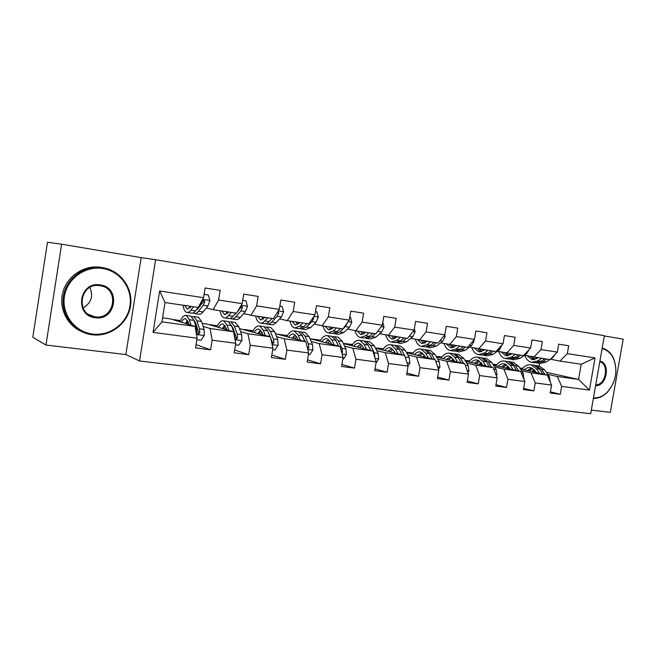 <?xml version="1.0" encoding="UTF-8"?>
<svg xmlns="http://www.w3.org/2000/svg" width="656" height="656" viewBox="0 0 656 656"><rect width="100%" height="100%" fill="white"/><g stroke="black" fill="none" stroke-linecap="round" stroke-linejoin="round"><path stroke-width="0.98" d="M591.318 410.107L610.31 412.378L623.2 339.152L604.315 335.962M139.556 360.98L590.687 413.723L604.365 335.683L155.611 259.71L139.556 360.98L125.862 354.568L141.179 257.636L61.607 244.18L45.961 345.031L125.862 354.568M45.961 345.031L32.8 337.241L47.478 242.277L61.607 244.18M546.3 372.288L578.567 379.43L581.224 364.244L560.003 361.095L567.333 353.65L568.703 345.769L558.682 344.179L557.305 352.108L540.995 349.599L542.381 341.587L532.016 339.939L530.622 348L513.746 345.409L515.149 337.258L504.423 335.552L503.013 343.76L485.547 341.071L486.965 332.781L475.854 331.009L474.436 339.365L456.338 336.585L457.773 328.139L446.269 326.311L444.825 334.814L426.072 331.928L427.523 323.326L415.592 321.432L414.133 330.091L394.691 327.106L396.158 318.349L383.785 316.381L382.309 325.204L362.12 322.096L363.613 313.174L350.763 311.133L349.271 320.12L328.312 316.897L329.812 307.803L316.463 305.68L314.954 314.847L293.175 311.493L294.692 302.219L280.817 300.013L279.292 309.361L256.635 305.876L258.169 296.414L243.737 294.118L242.187 303.662L218.612 300.03L220.162 290.37L205.131 287.984L203.565 297.717L159.638 290.969L153.053 332.379L161.942 321.858L195.135 326.442L170.708 318.955L162.581 317.816M567.333 353.65L595.058 357.914L589.424 390.082L561.634 386.409L560.265 394.264L550.409 391.829M153.053 332.379L197.071 338.201L195.513 347.901L210.584 349.82L212.142 340.193L235.766 343.318L234.225 352.821L248.706 354.666L250.239 345.236L272.937 348.238L271.42 357.553L285.335 359.324L286.852 350.074L308.681 352.961L307.172 362.096L320.563 363.801L322.063 354.732L343.063 357.504L341.579 366.466L354.47 368.106L355.946 359.209L376.175 361.882L374.707 370.681L387.122 372.255L388.582 363.522L408.073 366.105L406.622 374.732L418.585 376.257L420.037 367.688L438.831 370.173L437.396 378.643L448.942 380.111L450.369 371.698L468.507 374.092L467.088 382.423L478.232 383.834L479.643 375.568L497.158 377.881L495.756 386.064L506.514 387.434L507.916 379.307L524.833 381.538L523.439 389.582L533.845 390.902L535.222 382.915L551.581 385.08L550.204 392.985L560.265 394.264M557.305 352.108L550.015 359.619L524.357 355.29M521.914 369.262L547.325 375.109L531.048 372.862L521.577 370.714M492.779 364.137L496.617 364.679M492.812 364.187L496.354 364.99M506.629 367.319L509.22 367.909M533.754 357.208L540.995 349.599M551.581 385.08L547.325 375.109M535.222 382.915L531.048 372.862M530.622 348L523.422 355.675L497.379 351.28M493.46 365.22L520.708 371.435L503.874 369.107L494.558 366.966M465.047 360.464L469.704 360.907M466.047 360.39L469.483 361.185M479.962 363.596L481.98 364.064M506.612 353.182L513.746 345.409M524.833 381.538L520.708 371.435M507.916 379.307L503.874 369.107M503.013 343.76L495.928 351.6L469.466 347.131M465.498 361.21L493.181 367.631L475.764 365.228L466.621 363.08M436.191 356.421L441.89 357.003M438.897 356.585L441.709 357.241M452.394 359.75L453.796 360.078M478.527 349.017L485.547 341.071M497.158 377.881L493.181 367.631M479.643 375.568L475.764 365.228M474.436 339.365L467.466 347.377L440.594 342.834M436.56 357.053L464.686 363.695L446.654 361.202L437.708 359.062M406.326 352.231L413.124 352.969M410.836 352.649L412.985 353.158M423.899 355.765L424.637 355.946M449.458 344.712L456.338 336.585M468.507 374.092L464.686 363.695M450.369 371.698L446.654 361.202M444.825 334.814L437.995 343.006L410.689 338.381M406.597 352.731L435.182 359.619L416.503 357.036L407.77 354.904M375.371 347.893L383.358 348.787M381.833 348.574L383.268 348.926M419.332 340.243L426.072 331.928M438.831 370.173L435.182 359.619M420.037 367.688L416.503 357.036M414.133 330.091L407.458 338.48L379.701 333.773M375.552 348.238L404.613 355.396L385.244 352.715L376.749 350.591M343.293 343.4L352.543 344.466M351.829 344.367L352.502 344.531M388.106 335.61L394.691 327.106M408.073 366.105L404.613 355.396M388.582 363.522L385.244 352.715M382.309 325.204L375.798 333.789L355.724 330.813L347.573 328.992M343.367 343.555L372.92 351.009L352.821 348.238L344.589 346.122M355.724 330.813L362.12 322.096M376.175 361.882L372.92 351.009M355.946 359.209L352.821 348.238M349.271 320.12L342.94 328.918L322.104 325.827L314.24 324.039M309.985 338.668L340.029 346.466L319.169 343.588L311.215 341.481M293.355 336.749L293.831 336.881M322.104 325.827L328.312 316.897M343.063 357.504L340.029 346.466M322.063 354.732L319.169 343.588M314.954 314.847L308.828 323.859L287.18 320.653L279.636 318.89M275.364 333.642L305.885 341.751L284.22 338.758L276.578 336.659M259.53 331.419L260.104 331.501M259.136 331.879L259.784 332.059M269.116 334.617L269.591 334.749M287.18 320.653L293.175 311.493M308.681 352.961L305.885 341.751M286.852 350.074L284.22 338.758M279.292 309.361L273.388 318.603L250.879 315.265L243.688 313.535M239.481 328.607L270.411 336.848L247.886 333.732L240.58 331.649M223.917 326.426L224.721 326.532M232.183 327.582L232.831 327.672M223.614 326.803L224.45 327.041M232.839 329.435L233.585 329.648M250.879 315.265L256.635 305.876M272.937 348.238L270.411 336.848M250.239 345.236L247.886 333.732M242.187 303.662L236.537 313.142L213.118 309.665L206.304 307.967M199.834 306.352L199.203 306.196M202.179 323.375L207.091 324.064L233.52 331.747L210.084 328.508L203.163 326.434M186.919 321.235L187.911 321.374M194.594 322.309L195.504 322.432M186.722 321.497L187.764 321.809M195.127 324.023L196.144 324.326M213.118 309.665L218.612 300.03M235.766 343.318L233.52 331.747M212.142 340.193L210.084 328.508M203.565 297.717L198.186 307.451L165.017 302.539L159.638 290.969M197.071 338.201L195.135 326.442M141.179 257.636L155.611 259.71M165.017 302.539L161.942 321.858M560.003 361.095L550.458 359.168M539.216 366.023L539.658 363.506M519.741 367.926L522.668 368.336M533.73 369.886L534.402 369.984M519.864 368.114L522.373 368.672M532.442 370.927L535.575 371.632M547.711 374.346L557.329 376.495L578.567 379.43L589.424 390.082M172.225 319.423L180.392 320.563M208.731 324.54L217.407 325.753M243.901 329.468L253.052 330.747M277.8 334.216L287.385 335.56M310.501 338.799L320.481 340.202M581.224 364.244L595.058 357.914M561.634 386.409L557.329 376.495M187.649 322.039L186.566 321.711M210.584 349.82L196.029 344.662M178.252 321.268L179.949 321.506M186.14 322.367L187.411 322.547M224.336 327.262L223.458 327.008M215.258 326.434L216.947 326.672M223.089 327.533L224.131 327.68M248.706 354.666L234.684 349.984M259.669 332.272L258.972 332.084M250.887 331.411L252.568 331.649M258.661 332.502L259.489 332.617M285.335 359.324L271.83 355.027M293.708 337.094L293.191 336.954M285.212 336.208L286.877 336.438M292.929 337.282L293.552 337.373M320.563 363.801L307.549 359.841M318.299 340.825L319.964 341.054M325.958 341.899L326.393 341.956M354.47 368.106L341.915 364.433M352.362 344.736L351.796 344.589M350.214 345.286L351.87 345.515M387.122 372.255L375.011 368.828M383.129 349.123L381.8 348.795M381.029 349.582L382.669 349.812M418.585 376.257L406.909 373.043M412.845 353.346L410.804 352.862M410.787 353.74L412.419 353.969M448.942 380.111L437.659 377.093M441.562 357.43L438.856 356.79M439.545 357.758L441.168 357.987M478.232 383.834L467.334 380.98M469.335 361.366L466.014 360.603M467.359 361.645L468.974 361.866M506.514 387.434L495.977 384.728M496.215 365.171L492.968 364.433M494.271 365.4L495.87 365.622M533.845 390.902L523.652 388.344M522.225 368.852L520.028 368.36M191.281 306.426L187.181 309.058L184.656 305.45M193.512 306.762L190.855 310.157C189.379 312.018 187.977 312.756 186.665 312.379C184.877 311.731 183.664 309.345 183.016 305.204M204.106 294.372L208.288 295.028L209.912 300.612L207.911 305.975L203.098 311.953C201.589 313.789 200.162 314.519 198.809 314.142L194.906 313.576M197.513 309.165L197.251 308.656M208.288 295.028L204.114 294.306M193.159 312.879L194.209 313.478C195.545 313.855 196.964 313.117 198.465 311.272L203.237 305.27L204.811 301.826L203.631 300.054L201.843 301.375L200.285 304.827L195.529 310.846C194.037 312.691 192.626 313.429 191.298 313.051L187.345 312.486M189.256 306.131L189.994 307.976M190.486 306.311L190.65 307.238M204.811 301.826L203.499 301.514L198.284 308.312L196.119 310.091M196.825 339.718L201.023 340.275L204.319 335.413L204.131 329.46L201.572 321.456L198.415 317.217L197.71 317.119M195.062 321.53L194.529 322.104M190.994 325.171L189.322 319.726L186.263 315.479C184.082 315.011 181.933 317.102 179.834 321.752M188.928 324.54L188.256 322.35L185.705 318.791C184.254 318.431 182.77 319.57 181.269 322.194M190.207 316.044L190.904 316.143L193.996 320.39L196.497 328.41L196.866 332.395L198.186 334.183L199.834 332.797L199.457 328.812L196.931 320.8L193.815 316.561L191.946 316.733M187.944 321.448L186.837 323.9M188.19 324.318L188.608 323.498M193.938 320.202L195.857 323.408L198.547 332.379L199.834 332.797M187.526 320.546L185.509 323.49M102.853 268.525C85.378 265.532 67.06 278.644 64.419 296.537C61.508 314.396 75.014 332.01 92.578 334.06C110.118 336.372 127.346 323.187 129.945 305.975C132.791 288.788 120.368 271.256 102.853 268.525M92.258 334.773L90.831 334.56C73.603 331.78 60.705 314.396 63.345 296.742C65.772 279.062 83.148 265.59 100.573 267.394L102.771 267.681C120.712 270.485 133.414 288.435 130.495 306.016C127.846 323.638 110.208 337.135 92.258 334.773M100.278 284.942C121.278 287.385 115.932 321.292 95.145 317.709C73.816 315.684 79.237 280.883 100.278 284.942M95.071 316.823C114.825 320.243 119.909 288.009 99.95 285.688L99.384 285.614C79.753 282.539 75.12 314.683 94.858 316.791L95.071 316.823M89.897 287.5C93.546 296.217 91.258 303.015 83.033 307.894M81.746 331.633C67.043 325.401 58.54 308.025 62.845 292.297C67.019 276.537 83.148 265.5 99.072 267.099L101.254 267.377M599.92 361.03C610.875 363.178 606.759 386.622 595.623 385.58M595.746 384.875C605.865 385.154 609.531 364.269 599.814 361.677M602.192 348.098C606.939 349.353 610.621 352.493 613.212 357.536C618.182 370.115 616.189 381.735 607.235 392.386C603.012 396.552 598.387 398.561 593.368 398.422M593.459 397.889C598.502 398.176 603.151 396.224 607.415 392.026C616.164 381.62 618.108 370.279 613.253 357.987C610.638 352.912 606.907 349.812 602.085 348.68M228.944 312.01L224.565 314.536L221.802 310.952M231.355 312.371L228.542 315.675C226.976 317.479 225.475 318.185 224.057 317.799C222.122 317.135 220.777 314.765 220.031 310.69M242.72 300.382L245.926 300.883L247.46 306.344L245.385 311.584L240.309 317.397C238.718 319.185 237.193 319.882 235.734 319.488L232.068 318.955M245.926 300.883L242.728 300.317M235.857 313.043L233.028 316.331C231.453 318.127 229.944 318.832 228.509 318.447L224.795 317.906M226.222 311.608L227.263 313.789M227.214 311.756L227.599 313.502M230.33 318.365L231.314 318.849C232.757 319.234 234.274 318.537 235.857 316.741L240.9 310.911L242.54 307.549L241.433 305.819L240.875 305.868M236.25 313.101L233.938 315.274M242.54 307.549L241.129 307.229L237.251 311.936M238.899 309.173L238.3 310.181M265.163 317.381L260.539 319.808L257.546 316.258M267.738 317.766L264.786 320.973C263.138 322.727 261.555 323.408 260.03 323.006C257.964 322.334 256.504 319.989 255.651 315.971M279.817 306.147L282.113 306.508L283.572 311.862L281.432 316.987L276.11 322.629C274.438 324.367 272.83 325.04 271.272 324.638L267.82 324.138M282.113 306.508L279.825 306.081M272.076 318.406L269.099 321.604C267.451 323.351 265.852 324.031 264.319 323.629L260.817 323.121M261.801 316.889L263.138 319.283M262.572 317.004L263.179 319.259M266.106 323.621L267.017 324.023C268.558 324.417 270.157 323.744 271.822 322.006L277.111 316.34L278.808 313.051L277.988 311.403M272.199 318.431L270.567 320.03M264.721 317.865L264.491 317.283M278.808 313.051L277.308 312.715L276.356 313.953M235.52 344.81L238.743 345.228L241.933 340.456L241.654 334.609L238.8 326.721L235.356 322.506L234.602 322.399M228.887 330.403L227.025 325.056L223.671 320.833C221.31 320.341 219.038 322.367 216.841 326.893M226.656 329.755L225.91 327.615L223.114 324.089C221.548 323.711 219.973 324.802 218.391 327.352M227.386 321.366L228.132 321.473L231.519 325.688L234.315 333.601L234.766 337.52L236.037 339.275L237.62 337.906L237.16 333.994L234.34 326.089L230.937 321.875L229.108 321.957M225.115 325.86L223.589 328.861M225.065 329.287L225.967 327.779M231.56 325.811L233.224 328.631L236.226 337.479L237.62 337.906M224.877 325.483L222.482 328.541M272.699 349.689L275.012 349.992L278.103 345.31L277.742 339.562L274.618 331.772L270.912 327.598L270.108 327.483M265.327 335.429L263.286 330.173L259.661 325.991C257.144 325.483 254.749 327.434 252.462 331.854M262.941 334.765L262.129 332.674L259.112 329.181C257.439 328.795 255.774 329.837 254.126 332.313M272.002 344.015L273.946 342.817L273.421 338.963L270.321 331.173L266.648 326.991L264.86 327M260.834 330.362L258.972 333.666M260.555 334.101L261.908 332.141M267.812 331.321L272.461 342.391L273.946 342.817M263.154 326.491L263.95 326.606L267.607 330.788L269.944 336.717M260.801 330.321L258.07 333.412M300.03 322.555L295.175 324.884L291.969 321.358M302.752 322.957L299.669 326.081L294.667 328.025C292.478 327.344 290.911 325.023 289.968 321.063M315.47 311.698L316.938 311.92L318.316 317.168L316.118 322.178L310.575 327.672L305.499 329.599L302.244 329.123M315.495 311.633L316.938 311.92M306.926 323.572L303.826 326.688L298.8 328.623L295.503 328.148M296.077 321.965L297.685 324.523M296.643 322.055L297.184 323.957M300.555 328.664L301.399 329L306.442 327.073L311.961 321.555L313.716 318.349L313.453 317.061M299.177 323.416L298.66 322.35M333.609 327.533L328.541 329.779L325.155 326.278M336.471 327.959L333.264 330.993L328.049 332.863C325.745 332.166 324.08 329.87 323.055 325.966M350.468 317.135L349.787 317.004L350.468 317.135L351.772 322.276L349.525 327.188L343.777 332.535L338.488 334.371L335.421 333.929M340.489 328.549L337.274 331.583L332.026 333.437L328.927 332.986M329.107 326.868L330.985 329.542M329.484 326.918L329.894 328.295M333.748 333.51L334.535 333.797L339.8 331.952L345.515 326.581L347.368 322.76M332.387 328.664L331.6 327.237M365.982 332.33L360.718 334.494L357.151 331.026M368.959 332.772L365.654 335.733L360.226 337.52C357.807 336.815 356.044 334.519 354.945 330.64M382.801 322.252L384.014 327.205L381.718 332.01L375.781 337.217L370.304 338.98L367.409 338.562M372.838 333.346L369.517 336.298L364.072 338.078L361.144 337.651M360.972 331.592L363.088 334.347M361.169 331.616L361.407 332.403M365.761 338.184L366.491 338.43L371.944 336.651L375.273 333.707M364.424 333.642L363.375 331.944M377.028 332.166L379.512 328.886M308.443 354.388L309.911 354.584L312.912 349.976L312.469 344.326L309.099 336.643L305.147 332.502L304.302 332.379M300.391 340.275L298.185 335.101L294.314 330.952C291.658 330.427 289.14 332.313 286.779 336.626M297.865 339.595L296.996 337.553L293.765 334.076C291.994 333.683 290.255 334.691 288.542 337.102M307.664 348.885L308.91 347.541L308.304 343.76L304.966 336.061L301.047 331.92L299.292 331.879M294.757 335.429L293.06 338.307M294.749 338.767L296.496 336.52M302.818 336.79L305.081 341.53M297.603 331.428L298.447 331.542L302.342 335.692L304.835 341.464M295.38 335.036L292.346 338.119M306.86 345.655L307.336 347.106L308.91 347.541M342.834 358.906L343.523 358.996L346.425 354.478L345.917 348.918L342.317 341.341L338.143 337.233L337.258 337.102M334.158 344.941L331.797 339.849L327.697 335.733C324.909 335.191 322.301 337.02 319.866 341.235M331.501 344.252L330.575 342.243L327.155 338.799C325.302 338.398 323.49 339.365 321.719 341.71M341.899 353.272L342.571 352.1L341.907 348.369L338.332 340.776L334.191 336.659L332.469 336.594M327.328 340.489L325.925 342.809M327.705 343.268L329.796 340.858M336.881 342.711L338.463 346.056L335.806 340.423L331.682 336.307L327.697 335.733M330.804 336.175L331.682 336.307M328.697 339.619L325.384 342.67M375.962 363.178L378.733 358.816L378.151 353.346L374.338 345.86L369.968 341.784L369.041 341.653M363.49 347.869L363.039 348.516M366.696 349.443L364.203 344.433L359.89 340.341C356.979 339.783 354.273 341.563 351.772 345.679M363.924 348.746L362.948 346.77L359.357 343.359C357.422 342.94 355.536 343.875 353.715 346.163M374.781 357.241L374.281 352.813L370.501 345.318L366.155 341.243L364.465 341.145M358.684 345.433L357.635 347.155M359.496 347.623L361.907 345.113M362.817 340.759L363.736 340.89L368.065 344.974L370.837 350.484M360.825 344.064L357.258 347.057M397.2 336.963L391.763 339.045L388.032 335.593M400.291 337.422L396.888 340.3L391.279 342.022C388.729 341.292 386.876 338.98 385.712 335.085M414.354 328.795L415.109 331.952L412.763 336.659L406.663 341.735L400.996 343.424L398.274 343.031M404.03 337.971L400.611 340.849L394.986 342.555L392.231 342.153M391.722 336.151L394.067 338.963M396.65 342.678L402.964 341.194L406.384 338.324M395.338 338.398L394.043 336.495M408.024 365.95L409.877 362.989L409.237 357.61L405.236 350.222L400.677 346.188L399.717 346.048M394.428 351.624L393.6 352.682M398.077 353.781L395.453 348.844L390.951 344.794C387.934 344.22 385.138 345.942 382.579 349.968M395.191 353.076L394.174 351.14L390.418 347.754C388.409 347.327 386.466 348.229 384.596 350.468M404.588 355.388L401.529 349.705L396.995 345.655L395.33 345.54M388.91 350.279L388.237 351.362M390.181 351.837L392.878 349.279M393.707 345.187L394.658 345.327L399.184 349.369L402.071 354.765M391.821 348.369L388.016 351.304M406.285 360.562L404.654 355.503M427.335 341.432L421.734 343.441L417.798 339.915M430.525 341.899L427.031 344.712L421.25 346.36C418.594 345.622 416.65 343.301 415.42 339.398M444.735 334.921L445.104 336.536L442.726 341.145L436.47 346.089L430.639 347.721L428.081 347.352M434.133 342.44L430.631 345.236L424.834 346.876L422.234 346.507M421.423 340.554L423.981 343.416M426.466 347.016L432.894 345.573L436.412 342.776M425.195 342.949L423.661 340.882M438.528 369.295L439.938 367.024L439.233 361.727L435.059 354.437L430.328 350.435L429.336 350.288M425.375 357.258L424.309 355.347L423.12 356.716M428.352 357.971L425.613 353.1L420.939 349.082C417.815 348.5 414.945 350.173 412.329 354.117M424.309 355.347L420.406 351.993C418.331 351.567 416.339 352.436 414.42 354.617M434.641 359.488L431.484 353.928L426.769 349.919L425.137 349.787M419.815 355.913L422.776 353.33M423.53 349.459L424.522 349.599L429.213 353.609L432.214 358.898M421.742 352.543L417.724 355.413M456.428 345.745L450.68 347.68L446.564 344.097M459.717 346.229L456.141 348.967L450.213 350.558C447.449 349.796 445.424 347.475 444.137 343.58M473.862 340.021L474.075 340.956L471.656 345.474L465.26 350.304L459.282 351.87L456.863 351.518M455.977 346.089L455.707 345.638M463.202 346.745L459.618 349.476L453.673 351.058L451.221 350.706M450.114 344.81L452.878 347.696M455.28 351.206L461.808 349.804L465.399 347.073M454.042 347.319L452.279 345.13M467.949 372.567L468.958 370.919L468.204 365.704L463.866 358.504L458.979 354.535L457.962 354.388M453.157 359.012L451.656 360.62M457.585 362.014L454.739 357.217L449.901 353.231C446.687 352.633 443.751 354.265 441.078 358.119M454.518 361.292L453.411 359.422L449.376 356.093C447.244 355.659 445.194 356.503 443.235 358.627M463.661 363.449L460.414 358.02L455.543 354.043L453.936 353.896M448.458 359.865L451.656 357.274M452.353 353.584L453.362 353.732L458.224 357.709L461.316 362.899M450.647 356.577L446.441 359.381M484.546 349.91L478.667 351.788L474.37 348.147M487.925 350.411L484.276 353.084L478.199 354.609C475.338 353.838 473.238 351.518 471.894 347.631M501.979 344.9L499.601 349.664L493.091 354.379L486.973 355.88L484.694 355.552M483.775 350.484L483.267 349.722M491.295 350.911L487.638 353.576L481.545 355.093L479.241 354.757M477.83 348.877L480.807 351.837M483.128 355.257L489.753 353.887L493.41 351.222M481.93 351.518L479.954 349.23M496.338 375.773L497.002 374.683L496.19 369.549L491.705 362.44L486.678 358.504L485.629 358.348M481.045 362.629L479.241 364.4M485.834 365.925L482.89 361.194L477.904 357.241C474.6 356.634 471.598 358.217 468.884 361.997M482.677 365.195L481.537 363.35L477.379 360.054C475.19 359.611 473.091 360.431 471.098 362.506M491.705 367.286L488.367 361.964L483.357 358.028L481.766 357.864M476.149 363.678L479.569 361.112M480.208 357.577L481.25 357.725L486.252 361.669L489.433 366.761M478.585 360.488L474.198 363.227M511.737 353.945L505.727 355.757L501.282 352.083M515.19 354.453L511.467 357.069L505.268 358.529C502.316 357.75 500.151 355.429 498.757 351.559M529.039 349.697L526.629 353.715L519.995 358.315L513.755 359.759L511.614 359.447M510.663 354.691L509.933 353.674M518.445 354.937L514.722 357.545L508.507 358.996L506.334 358.684M504.628 352.772L507.818 355.831M510.065 359.168L516.772 357.84L520.495 355.24M508.9 355.568L506.735 353.199M523.759 378.906L523.25 373.264L518.634 366.245L513.468 362.342L512.402 362.186M508.015 366.179L505.94 368.065M513.131 369.705L510.097 365.039L504.981 361.12C501.602 360.505 498.535 362.046 495.78 365.745M509.909 368.967L508.736 367.155L504.464 363.883C502.217 363.44 500.085 364.228 498.052 366.261M518.822 371.001L515.403 365.786L510.253 361.874L508.695 361.71M502.947 367.385L506.563 364.834M507.154 361.431L508.211 361.587L513.353 365.499L516.625 370.501M505.604 364.277L501.053 366.95M538.035 357.84L531.918 359.595L527.317 355.896M541.561 358.365L537.781 360.915L531.458 362.325C528.433 361.538 526.202 359.217 524.759 355.372M554.968 354.519L552.77 357.627L550.425 359.193M549.826 359.586L546.03 362.12L539.675 363.514L537.658 363.219M536.698 358.725L535.747 357.504M544.71 358.832L540.929 361.374L534.591 362.776L532.549 362.481M530.556 356.552L533.959 359.693M536.132 362.948L542.906 361.661L546.694 359.127M535.001 359.472L532.598 356.971M550.236 381.931L549.433 376.856L544.685 369.918L539.396 366.048L538.305 365.892M534.107 369.648L531.778 371.616M539.544 373.362L536.428 368.754L531.18 364.875C527.736 364.252 524.611 365.753 521.823 369.377M536.247 372.624L535.042 370.837L530.663 367.59C528.375 367.139 526.202 367.909 524.144 369.902M545.046 374.601L541.553 369.476L536.288 365.605L534.747 365.433M528.884 370.968L532.688 368.451M533.23 365.171L534.312 365.326L539.576 369.197L542.914 374.125M531.754 367.95L527.047 370.55M209.871 300.473L202.655 299.366M195.529 310.846L190.855 310.157M203.098 311.953L198.465 311.272M200.285 304.827L199.686 304.737M207.911 305.975L203.237 305.27M196.456 334.486L204.237 335.528M196.931 320.8L201.572 321.456M189.322 319.726L193.996 320.39M199.457 328.812L204.131 329.46M195.439 328.262L196.497 328.41M247.427 306.213L241.236 305.261M233.028 316.331L228.542 315.675M240.309 317.397L235.857 316.741M245.385 311.584L240.9 310.911M283.531 311.731L278.292 310.928M269.099 321.604L264.786 320.973M276.11 322.629L271.822 322.006M281.432 316.987L277.111 316.34M235.053 339.66L241.851 340.579M234.34 326.089L238.8 326.721M227.025 325.056L231.519 325.688M237.16 333.994L241.654 334.609M233.872 333.535L234.315 333.601M272.142 344.638L278.021 345.425M270.321 331.173L274.618 331.772M263.286 330.173L267.607 330.788M273.421 338.963L277.742 339.562M318.283 317.037L313.921 316.372M303.826 326.688L299.669 326.081M310.575 327.672L306.442 327.073M316.118 322.178L311.961 321.555M312.723 318.127L313.716 318.349M351.739 322.153L348.197 321.612M337.274 331.583L333.264 330.993M343.777 332.535L339.8 331.952M349.525 327.188L345.515 326.581M383.99 327.073L381.202 326.655M369.517 336.298L365.654 335.733M375.781 337.217L371.944 336.651M381.718 332.01L377.856 331.428M307.795 349.418L312.83 350.099M304.966 336.061L309.099 336.643M298.185 335.101L302.342 335.692M308.304 343.76L312.469 344.326M342.104 354.019L346.352 354.593M338.332 340.776L342.317 341.341M331.797 339.849L335.806 340.423M341.907 348.369L345.917 348.918M341.497 351.805L342.571 352.1M375.142 358.455L378.66 358.922M370.501 345.318L374.338 345.86M364.203 344.433L368.065 344.974M374.281 352.813L378.151 353.346M374.519 356.356L375.011 356.487M415.076 331.829L413.009 331.51M400.611 340.849L396.888 340.3M406.663 341.735L402.964 341.194M412.763 336.659L409.319 336.143M406.982 362.719L409.811 363.104M401.529 349.705L405.236 350.222M395.453 348.844L399.184 349.369M405.506 357.102L409.237 357.61M445.08 336.413L443.669 336.2M430.631 345.236L427.031 344.712M436.47 346.089L432.894 345.573M442.726 341.145L439.905 340.718M437.683 366.835L439.873 367.13M431.484 353.928L435.059 354.437M425.613 353.1L429.213 353.609M435.748 361.251L439.233 361.727M474.042 340.841L473.255 340.718M459.618 349.476L456.141 348.967M465.26 350.304L461.808 349.804M471.656 345.474L469.409 345.146M467.302 370.812L468.892 371.025M460.414 358.02L463.866 358.504M454.739 357.217L458.224 357.709M465.276 365.302L468.204 365.704M487.638 353.576L484.276 353.084M493.091 354.379L489.753 353.887M499.601 349.664L497.904 349.41M495.903 374.65L496.936 374.789M488.367 361.964L491.705 362.44M482.89 361.194L486.252 361.669M493.796 369.221L496.19 369.549M514.722 357.545L511.467 357.069M519.995 358.315L516.772 357.84M526.629 353.715L525.431 353.535M523.529 378.356L524.046 378.422M515.403 365.786L518.634 366.245M510.097 365.039L513.353 365.499M521.348 373.002L523.25 373.264M540.929 361.374L537.781 360.915M546.03 362.12L542.906 361.661M552.77 357.627L552.049 357.52M541.553 369.476L544.685 369.918M536.428 368.754L539.576 369.197M547.981 376.659L549.433 376.856M187.181 309.058L187.755 309.14M198.415 317.217L193.815 316.561M190.904 316.143L186.263 315.479M197.743 334.043L198.186 334.183M99.072 267.099L100.573 267.394M94.858 316.791L88.576 314.388M613.253 357.987L613.212 357.536M224.565 314.536L225.188 314.626M260.539 319.808L261.195 319.907M235.356 322.506L230.937 321.875M228.132 321.473L223.671 320.833M270.912 327.598L266.648 326.991M263.95 326.606L259.661 325.991M295.175 324.884L295.864 324.991M328.541 329.779L329.271 329.886M360.718 334.494L361.481 334.609M305.147 332.502L301.047 331.92M298.447 331.542L294.314 330.952M338.143 337.233L334.191 336.659M369.968 341.784L366.155 341.243M363.736 340.89L359.89 340.341M391.763 339.045L392.55 339.16M400.677 346.188L396.995 345.655M394.658 345.327L390.951 344.794M421.734 343.441L422.546 343.564M430.328 350.435L426.769 349.919M424.522 349.599L420.939 349.082M450.68 347.68L451.525 347.811M458.979 354.535L455.543 354.043M453.362 353.732L449.901 353.231M478.667 351.788L479.528 351.911M486.678 358.504L483.357 358.028M481.25 357.725L477.904 357.241M505.727 355.757L506.612 355.88M513.468 362.342L510.253 361.874M508.211 361.587L504.981 361.12M531.918 359.595L532.82 359.726M539.396 366.048L536.288 365.605M534.312 365.326L531.18 364.875"/></g></svg>
